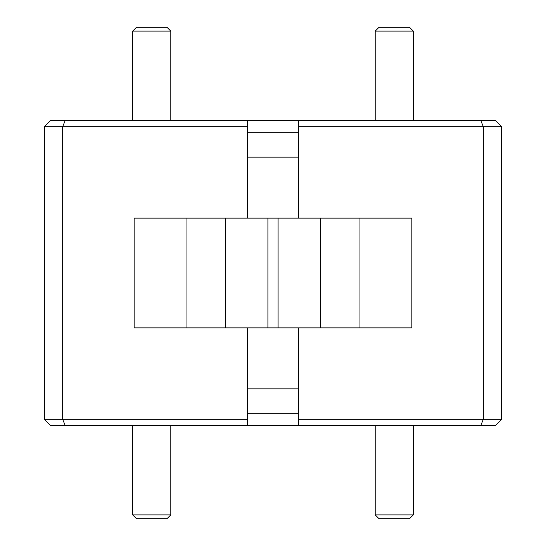 <?xml version="1.0" encoding="UTF-8"?>
<svg xmlns="http://www.w3.org/2000/svg" width="546" height="546" viewBox="0 0 546 546"><rect width="100%" height="100%" fill="white"/><g stroke="black" fill="none" stroke-linecap="round" stroke-linejoin="round"><path stroke-width="0.82" d="M132.698 31.108L136.507 27.3L166.994 27.3L170.802 31.108L132.698 31.108L132.698 120.577M247.393 388.841L298.607 388.841M247.393 327.873L134.152 327.873L134.152 218.127L411.848 218.127L411.848 327.873L247.393 327.873L247.393 425.423L50.471 425.423L44.369 419.321L44.369 126.679L62.66 126.679L62.66 419.321L247.393 419.321M247.393 413.226L298.607 413.226M298.607 327.873L298.607 419.321L483.34 419.321L483.34 126.679L501.631 126.679L501.631 419.321L495.529 425.423L247.393 425.423M298.607 157.159L247.393 157.159M298.607 132.774L247.393 132.774M44.369 126.679L50.471 120.577L495.529 120.577L501.631 126.679M170.802 514.892L166.994 518.7L136.507 518.7L132.698 514.892L170.802 514.892L170.802 425.423M413.302 514.892L409.493 518.7L379.006 518.7L375.198 514.892L413.302 514.892L413.302 425.423M375.198 31.108L379.006 27.3L409.493 27.3L413.302 31.108L375.198 31.108L375.198 120.577M480.814 120.577L483.34 126.679L298.607 126.679L298.607 120.577M298.607 218.127L298.607 126.679M247.393 218.127L247.393 126.679L62.66 126.679L65.186 120.577M480.814 425.423L483.34 419.321L501.631 419.321M44.369 419.321L62.66 419.321L65.186 425.423M247.393 120.577L247.393 126.679M298.607 425.423L298.607 419.321M359.043 327.873L359.043 218.127M186.957 218.127L186.957 327.873M320.325 218.127L320.325 327.873M278.085 327.873L278.085 218.127M267.915 218.127L267.915 327.873M225.675 327.873L225.675 218.127M132.698 425.423L132.698 514.892M375.198 425.423L375.198 514.892M413.302 31.108L413.302 120.577M170.802 31.108L170.802 120.577"/></g></svg>
